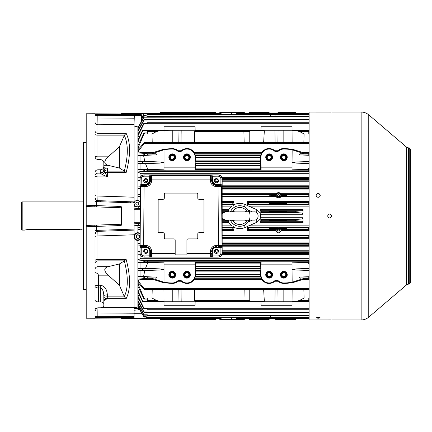 <?xml version="1.0" encoding="UTF-8"?>
<svg xmlns="http://www.w3.org/2000/svg" width="432" height="432" viewBox="0 0 432 432"><rect width="100%" height="100%" fill="white"/><g stroke="black" fill="none" stroke-linecap="round" stroke-linejoin="round"><path stroke-width="0.65" d="M222.167 213.457L225.396 211.891L229.9 211.891L230.666 211.264L232.848 211.059L234.657 211.891M232.519 211.891L232.848 211.059A8.516 8.516 0 0 1 246.721 211.059L247.05 211.891M250.425 220.109L248.848 220.844A10.276 10.276 0 0 0 248.908 220.736L246.721 220.941L247.05 220.109M232.519 220.109L232.848 220.941L230.666 220.736A10.276 10.276 0 0 0 248.908 220.736L249.669 220.109L254.173 220.109C259.664 220.315 259.173 211.221 254.173 211.891L225.396 211.891M244.917 211.891L246.721 211.059L248.908 211.264A10.276 10.276 0 0 0 230.666 211.264A10.276 10.276 0 0 1 248.908 211.264L249.68 211.891M134.384 114.772L134.363 114.842C134.077 115.841 141.696 115.841 141.41 114.842L141.323 114.691C138.791 114.016 136.48 114.043 134.384 114.772M141.512 121.262L141.48 119.27L143.824 115.177L147.285 114.88M134.071 126.004L138.278 127.024M134.071 123.341L134.071 115.517L97.848 115.69L96.293 114.534L134.071 114.35L134.071 113.513L121.738 113.513L121.149 113.956L86.206 113.778L95.013 113.746L95.013 114.847A2.938 0.599 180 0 0 97.853 115.447M134.071 124.74L134.071 125.01M274.995 116.413L275.011 114.442L270.34 114.442L270.356 116.413M141.475 119.626L143.824 115.425L147.285 115.123L147.285 114.399L270.34 114.442M186.926 253.503L186.926 254.912L175.181 254.912L175.181 240.079A1.177 1.177 0 0 0 174.01 238.907L165.494 238.907A1.177 1.177 0 0 1 164.317 237.73L164.317 233.912A1.177 1.177 0 0 0 163.139 232.74L159.327 232.74A1.177 1.177 0 0 1 158.15 231.563L158.15 200.437A1.177 1.177 0 0 1 159.327 199.26L163.139 199.26A1.177 1.177 0 0 0 164.317 198.088L164.317 194.27A1.177 1.177 0 0 1 165.494 193.093L196.619 193.093A1.177 1.177 0 0 1 197.791 194.27L197.791 198.088A1.177 1.177 0 0 0 198.968 199.26L202.786 199.26A1.177 1.177 0 0 1 203.958 200.437L203.958 231.563A1.177 1.177 0 0 1 202.786 232.74L198.968 232.74A1.177 1.177 0 0 0 197.791 233.912L197.791 237.73A1.177 1.177 0 0 1 196.619 238.907L188.104 238.907A1.177 1.177 0 0 0 186.926 240.079L186.926 253.503L210.524 253.503L210.524 251.3A5.832 5.832 0 0 1 216.356 245.468L221.994 245.597A1.177 1.123 172.9 0 1 220.822 246.731L218.473 246.64L218.036 186.532L216.356 186.532A5.832 5.832 0 0 1 210.524 180.7L210.6 175.586L151.508 175.586L151.589 180.7A5.832 5.832 0 0 1 145.757 186.532L140.557 186.446L140.114 245.597L145.757 245.468L145.757 246.704A4.595 4.595 0 0 1 150.352 251.3L150.352 255.793L150.412 251.3L149.764 251.3L149.764 257.067L151.454 257.024A1.177 1.123 -96.7 0 1 150.325 255.852L150.352 255.793A1.177 1.145 -171.4 0 0 151.524 256.937L210.659 257.024L210.524 253.503L211.696 253.503L211.783 255.852A1.177 1.123 96.7 0 1 210.659 257.024L217.982 257.067C220.487 256.813 221.859 255.436 222.091 252.931L222.048 247.282L220.876 247.293L220.822 246.731M100.3 169.781C102.438 169.587 103.615 168.55 103.826 166.66L103.842 169.814A3.526 3.035 168 0 1 100.343 173.129L100.3 169.781L97.951 169.781C96.163 169.933 95.186 170.818 95.013 172.427L95.013 201.555A2.938 0.41 180 0 0 96.293 201.598L134.071 202.932L134.071 307.471L102.946 307.255M103.826 166.66L103.826 162.589C103.615 160.774 102.443 159.781 100.3 159.608L98.539 159.608C96.395 159.424 95.224 158.452 95.013 156.686L95.013 114.847M86.206 205.238L95.013 205.551L94.727 206.836L86.206 206.539L86.206 113.783M96.255 206.89L121.171 207.76L96.255 206.89L96.293 205.594L95.013 205.546L95.013 195.394A2.938 0.626 180 0 0 97.951 196.025L97.848 200.637L134.071 201.906L134.071 202.932M103.826 295.801C103.61 291.033 102.438 288.414 100.3 287.939L100.3 285.26C104.571 285.844 106.92 289.051 107.347 294.889A3.526 0.913 0 0 0 103.826 295.801L103.826 303.809C103.615 302.681 102.443 302.054 100.3 301.93L98.539 301.93C96.395 301.822 95.224 301.163 95.013 299.938L95.013 226.454L94.727 225.164L121.171 224.24A0.589 0.589 -0 0 0 121.738 223.657L121.171 224.24L121.149 206.474L96.293 205.594L96.293 201.598L97.853 200.664A2.938 2.873 0 0 1 95.013 197.791M95.013 272.981C95.418 272.376 96.395 272.765 97.951 274.142L98.539 275.179L98.539 285.26A3.526 0.913 0 0 0 95.013 286.173A3.526 1.76 180 0 0 98.539 287.939L98.539 301.93M134.071 229.068L96.293 230.402L96.293 226.406L121.149 225.526L121.738 224.208L121.738 207.792L121.149 206.474M121.171 207.76A0.589 0.589 180 0 1 121.738 208.343A0.589 0.589 180 0 0 121.171 207.76L86.206 206.539L86.206 225.461L94.727 225.164L86.206 225.461L86.206 226.762L96.293 226.406L96.255 225.11L121.171 224.24L121.149 225.526M103.842 169.814L107.347 176.899L107.347 168.037L104.857 168.329L103.826 167.216L103.826 162.589M103.826 169.684A3.526 3.051 180 0 1 100.3 172.735M103.826 167.74A3.526 3.402 0 0 0 107.347 171.142L124.443 171.142L126.128 172.616L107.347 172.616A3.526 1.636 0 0 1 104.814 172.114A3.526 1.064 141.6 0 1 102.276 174.571L107.347 176.899L97.951 176.899L97.951 196.025L134.071 197.208L134.071 125.059M102.276 174.571L100.343 173.129L97.951 173.129A2.938 2.543 -0 0 0 95.013 175.673A2.938 1.231 180 0 0 97.951 176.899L97.951 169.781M121.149 113.956L121.738 113.843M83.738 142.587L83.268 142.711L83.268 289.289L83.738 289.413L83.738 142.587L86.206 142.587M146.696 317.12L146.696 317.898L146.108 318.487L146.108 317.12M139.941 208.489L134.071 208.829M134.071 207.274L134.071 206.21L137.927 206.852L138.726 208.726M232.826 227.745L232.816 228.922L233.831 229.532L233.912 230.521L233.906 226.336L233.804 227.167L232.826 227.745L222.167 227.745M233.912 204.714L233.912 201.479L233.831 202.468L232.816 203.078L232.826 204.255L233.804 204.833L233.906 205.664L233.912 204.714C237.697 202.981 241.515 202.937 245.354 204.574L247.423 205.502L247.423 201.479L247.504 202.468L248.519 203.078L248.508 204.255L247.531 204.833L247.423 205.924L248.816 206.134L257.105 209.86L260.167 212.857L260.167 214.013L260.717 214.256L260.717 217.744L260.167 217.987L260.167 219.143L257.105 222.14L255.857 219.753M247.423 205.502L247.423 205.924M233.906 205.664L231.606 206.134L222.167 206.134M236.639 114.399L236.752 113.076L269.152 113.076M270.356 315.587L270.34 317.558L269.152 317.558L270.324 317.606C271.89 318.184 273.456 318.184 275.027 317.601L308.794 317.601L308.794 317.045L274.963 317.045L274.995 315.587M269.152 317.601L147.285 317.601L147.285 316.877L143.824 316.575L137.889 305.915L137.889 304.279L143.824 314.842L144.331 315.139L144.331 314.798L147.285 314.798L147.285 315.587L308.794 315.587L308.794 315.031L147.285 315.031M147.285 317.12L144.331 317.12L143.824 316.575M141.518 117.887L144.131 113.632L147.285 113.6M227.513 220.109L227.551 220.698L228.539 221.297L228.474 222.383L222.167 222.383M228.625 211.891L228.625 209.709L228.539 210.703L227.551 211.302L227.513 211.891M303.026 222.383L302.384 221.297L295.807 220.698L295.807 219.526L302.265 218.938L302.908 217.744L303.026 222.383L260.167 222.383L260.258 221.297L261.252 220.698L261.247 219.526L260.264 218.938L260.167 217.987M260.167 222.383L260.167 219.143M145.53 163.717L147.841 169.414L140.94 169.414L140.94 163.717L159.273 163.139L164.025 162.556L159.273 161.968L144.774 161.298L143.64 155.763C144.877 155.374 148.916 155.088 155.768 154.921C157.356 154.532 157.356 154.138 155.768 153.743L151.999 153.635L152.528 152.717L140.94 152.717L137.889 151.405L137.889 127.721L143.824 117.158L147.285 116.861M140.94 169.414L137.889 169.522L137.889 155.65L147.285 154.969L147.285 153.646L137.889 152.885L137.889 151.405L144.331 143.532L144.331 142.7L147.285 142.7M152.458 152.755L137.889 152.885L137.889 155.65L143.64 155.763M151.999 153.635L164.025 149.769L163.917 149.17L152.528 152.717M309.091 143.532L308.794 143.532L308.794 142.528L147.285 142.528L147.285 143.532L144.331 143.532M163.917 149.17L173.183 148.505L176.737 149.645L178.265 150.736L178 151.394L181.175 151.394L180.911 150.736L178.265 150.736M180.911 150.736C186.084 147.22 190.658 147.879 194.627 152.717L194.422 153.743L195.539 155.639L195.728 157.27L195.599 161.325L195.151 162.556L195.48 163.609L195.437 168.88L195.026 170.008L164.025 170.008L164.025 167.864L195.026 167.864L195.026 170.008M261.452 152.717C265.421 147.879 269.995 147.22 275.168 150.736L274.909 151.394A8.224 8.224 0 0 0 260.928 157.27L260.35 157.27L260.539 155.639L261.657 153.743L261.452 152.717L194.627 152.717M277.814 150.736L278.078 151.394A8.224 8.224 0 0 1 283.835 149.045L283.835 148.457L281.966 148.651L279.758 149.423L277.814 150.736L275.168 150.736M283.835 148.457L292.162 149.17L303.55 152.717L309.091 152.717M309.091 279.283L303.55 279.283L292.162 282.83L283.835 283.543L280.616 282.955L277.814 281.264L275.168 281.264L274.909 280.606A8.224 8.224 0 0 1 260.928 274.73L260.642 263.12L195.437 263.12L195.026 261.992L164.025 261.992L164.025 264.136L195.026 264.136L195.026 261.992M163.917 282.83L152.528 279.283L151.999 278.365L164.025 282.231L163.917 282.83L173.183 283.495L175.9 282.776L178.265 281.264L180.911 281.264C186.084 284.78 190.658 284.121 194.627 279.283L261.452 279.283C265.421 284.121 269.995 284.78 275.168 281.264M152.528 279.283L140.94 279.283L137.889 280.595L143.824 288.247L147.285 288.468L147.285 289.472L308.794 289.472L308.794 288.49L147.285 288.49M309.091 288.468L308.794 288.49M152.458 279.245L137.889 279.115L147.285 278.354L147.285 277.031L137.889 276.35L137.889 260.042L147.285 260.669L147.285 261.808L144.331 261.83L144.331 260.669M151.999 278.365L147.285 278.257M309.091 315.139L308.794 315.139M147.285 315.139L144.331 315.139M152.221 289.472L151.999 297.864C155.488 300.38 159.494 301.676 164.025 301.747L172.244 301.747L172.244 289.472M163.069 301.725L164.025 301.747L164.025 305.273L195.026 305.273L195.194 300.575M181.003 289.472L181.175 301.747L260.928 301.747L261.052 305.273L292.059 305.273L292.059 301.747L283.835 301.747L283.835 289.472M275.076 289.472L274.909 301.747L260.928 301.747L260.906 301.158M309.091 301.19L296.806 301.19L292.059 301.747C296.584 301.676 300.591 300.38 304.079 297.864L303.858 289.472M157.172 300.575L147.285 300.575L147.285 298.069L144.331 298.069L143.824 297.686L137.889 283.624L137.889 282.209L143.824 289.1L144.331 289.3L144.331 288.468M138.596 283.036L137.889 283.624L137.889 286.103L143.824 298.712L144.331 299.063L144.331 298.069M249.772 289.472L249.772 300.575L243.896 300.575L243.972 300.019L194.422 300.019L194.654 300.575L243.896 300.575M244.161 289.472L243.972 300.019M277.835 230.693A0.929 0.929 0 0 1 278.813 229.203A0.929 0.929 0 0 1 279.326 230.607A0.929 0.929 0 0 1 277.835 230.693M277.69 230.818C277.112 229.117 277.684 228.523 279.407 229.036C279.985 230.737 279.412 231.331 277.69 230.818M279.391 230.094A0.842 0.842 0 0 0 278.548 229.252A0.842 0.842 0 0 0 277.706 230.094A0.842 0.842 0 0 0 278.548 230.936A0.842 0.842 0 0 0 279.391 230.094M277.781 195.977A0.929 0.929 0 0 1 278.845 194.562A0.929 0.929 0 0 1 279.293 196.004A0.929 0.929 0 0 1 277.781 195.977M277.414 196.231C277.479 194.405 278.235 194.049 279.682 195.161C279.623 196.992 278.867 197.348 277.414 196.231M271.733 317.817L273.899 317.601L271.733 317.817M244.366 318.924L244.307 319.599L219.818 319.599L219.758 318.924M243.14 319.599L243.167 318.924M219.758 113.076L219.818 112.401L244.307 112.401L244.366 113.076M243.167 113.076L243.14 112.401M276.199 195.442L276.048 196.609L277.43 198.013L279.666 198.013L281.048 196.609L280.897 195.442L286.772 195.442L280.886 195.215C279.331 192.478 277.771 192.478 276.21 195.215L269.152 195.215L276.199 195.442C277.765 198.466 279.331 198.466 280.897 195.442M276.21 195.215L276.048 194.222L276.674 193.342L222.167 193.342M309.091 193.342L280.422 193.342L281.048 194.222L280.886 195.215M280.422 193.342C279.175 192.397 277.922 192.397 276.674 193.342M137.889 130.723L143.948 119.723L147.285 119.583M139.941 251.359L137.889 251.84L139.941 252.034M159.327 130.793L160.418 130.572M160.493 130.556L161.617 130.394M161.66 130.388L172.244 130.253L172.244 142.528M163.069 130.275L164.025 130.253L164.025 126.727L195.026 126.727L195.194 131.425M296.806 301.19L298.458 300.726M142.366 301.19C142.819 301.903 142.943 301.903 142.727 301.19C142.943 301.903 142.819 301.903 142.366 301.19L137.889 292.237L137.889 286.103M139.46 289.51L137.889 290.682L142.727 301.19L159.273 301.19L164.025 301.747L163.949 289.472M277.906 289.472L278.078 301.747L274.909 301.747M309.091 279.245L303.626 279.245L304.079 278.365L292.059 282.231A46.985 46.985 0 0 1 283.835 282.955L283.835 283.543M144.774 270.702L143.64 276.237L140.94 276.237L140.94 270.702L159.273 270.032L164.025 269.444L159.273 268.861L145.53 268.283L147.841 262.586L164.025 262.175M140.94 270.702L137.889 270.583L142.727 270.032L142.366 268.861L137.889 268.391L140.94 268.283L140.94 262.586L137.889 262.478L144.331 261.83M309.091 264.487L308.237 262.586L292.059 262.175M309.091 268.861L296.806 268.861L292.059 269.444L292.059 261.992L261.052 261.992L260.642 263.12M296.806 268.861L309.091 268.412M309.091 169.414L308.237 169.414L309.091 167.513M292.059 169.825L308.237 169.414M309.091 161.968L296.806 161.968L292.059 162.556L292.059 170.008L261.052 170.008L260.674 169.447L260.566 165.434L195.512 165.434M147.841 169.414L164.025 169.825M140.157 177.687L137.889 177.784L137.889 169.522L147.285 170.17L147.285 171.331L143.824 171.369L143.824 170.154M309.091 170.17L147.285 170.192M293.009 301.725L294.43 301.612M294.467 301.606L295.607 301.439M295.666 301.428L296.762 301.201M159.327 301.207L160.418 301.428M160.493 301.444L161.617 301.606M161.66 301.612L142.819 301.747M139.271 295.024L137.889 295.979L143.824 307.989L144.331 308.324L147.285 308.324L147.285 309.274L308.794 309.274L308.794 308.718L147.285 308.718M309.091 308.324L308.794 308.718M178.173 289.472L178 301.747L181.175 301.747M140.162 254.313L137.889 254.216L137.889 240.467L139.941 239.933M139.941 233.696C137.138 232.432 135.286 233.258 134.384 236.174C134.833 239.598 136.685 240.683 139.941 239.414M139.612 237.136C138.105 238.896 136.922 238.702 136.069 236.558C137.689 234.085 138.872 234.279 139.612 237.136M136.08 236.32A1.82 1.82 0 0 1 136.161 235.98M136.307 235.656A1.82 1.82 0 0 1 136.771 235.116M137.074 234.927A1.82 1.82 0 0 1 138.127 234.749M138.807 234.981A1.82 1.82 0 0 1 139.466 237.46M138.699 238.183A1.82 1.82 0 0 1 138.364 238.313M137.651 238.361A1.82 1.82 0 0 1 136.069 236.558M269.152 319.577L249.545 319.577L249.491 318.924M274.963 317.045L275.011 317.558L275.611 317.601M275.611 318.908L269.152 318.924L275.611 318.908M139.018 299.506L137.889 300.235L143.824 311.645L144.331 311.969L147.285 311.969L147.285 312.833L308.794 312.833L308.794 312.277L147.285 312.277M309.091 311.969L308.794 312.277M139.941 201.674L137.889 200.443L137.889 177.784L140.065 178.006M309.091 178.394L222.124 178.411M309.091 123.109L308.794 123.109M147.285 123.109L143.915 123.282L137.889 134.654M147.285 123.282L147.285 122.726L308.794 122.726L308.794 123.282L147.285 123.282L147.285 123.676L144.331 123.676L144.331 123.109M309.091 258.314L140.94 258.314L137.889 260.042L137.889 254.216L140.065 253.994M138.596 148.964L137.889 148.376L143.824 134.314L144.331 133.931L147.285 133.931L147.285 131.425L157.172 131.425M244.161 142.528L243.896 131.425L249.772 131.425L249.772 130.842L264.325 130.842L263.655 142.528M249.772 300.575L249.772 301.158L264.325 301.158L263.655 289.472M309.091 227.686L308.399 227.745L308.399 228.922L280.6 228.922L280.249 228.474C283.667 233.334 273.429 233.329 276.847 228.474L275.837 229.532L275.778 230.521L247.423 230.521L247.504 229.532L248.519 228.922L248.508 227.745L247.531 227.167L247.423 226.076L247.423 226.498L245.354 227.426C241.52 229.063 237.703 229.019 233.912 227.286M280.6 228.922L281.264 229.532L281.318 230.521C279.472 233.615 277.625 233.615 275.778 230.521M292.059 167.864L261.052 167.864L261.052 170.008M147.285 289.3L144.331 289.3M137.889 282.209L137.889 276.35L140.94 276.237M137.889 149.791L144.331 142.7M139.46 142.49L137.889 141.318L142.727 130.81C142.943 130.097 142.825 130.097 142.366 130.81C142.825 130.097 142.943 130.097 142.727 130.81L159.273 130.81L164.025 130.253C159.494 130.324 155.488 131.62 151.999 134.136L152.221 142.528M137.889 139.763L142.366 130.81M147.285 119.723L147.285 119.167L308.794 119.167L308.794 119.723L147.285 119.723L147.285 120.031L144.331 120.031L144.331 119.583M139.941 188.438L137.889 188.374L139.941 188.179M139.941 185.965L137.889 186.03L139.941 186.23M139.018 132.494L137.889 131.765L143.824 120.355L144.331 120.031M139.941 196.652L137.889 196.587L139.941 196.398M139.941 194.211L137.889 194.276L139.941 194.47M147.285 312.417L144.331 312.417L143.824 311.645M137.889 304.279L137.889 301.277L143.824 312.115M137.889 301.277L137.889 297.346L143.824 308.583L144.331 308.891L144.331 308.324M140.94 163.717L137.889 163.609L142.366 163.139L142.727 161.968L137.889 161.417L140.94 161.298L140.94 155.763M139.941 180.641L137.889 180.16L139.941 179.966M147.285 308.891L144.331 308.891M137.889 297.346L137.889 292.237M147.285 299.063L144.331 299.063M164.025 167.864L164.025 149.769A46.985 46.985 0 0 1 172.244 149.045L172.244 148.457M260.35 157.27L260.361 157.567L195.723 157.567M302.265 213.062L295.807 212.474L295.807 211.302L302.384 210.703L303.026 209.617L302.908 214.256L302.265 213.062L260.264 213.062L261.247 212.474L261.252 211.302L260.258 210.703L260.167 209.617L260.167 212.857M260.167 214.013L260.264 213.062M139.941 233.194L137.889 232.654L137.889 225.477L134.071 225.79M137.889 232.654C135.875 232.805 134.606 233.831 134.071 235.742M134.071 237.379C134.595 239.285 135.864 240.316 137.889 240.467M138.213 307.006L134.071 307.616M137.889 307.184L137.889 305.915L138.575 305.5M137.889 200.443C135.821 200.291 134.552 201.215 134.071 203.218M137.889 127.721L137.889 126.792M134.071 204.082L135.432 206.323M137.3 202.198A1.469 1.469 0 0 1 138.569 204.401A1.469 1.469 0 0 1 136.031 204.401A1.469 1.469 0 0 1 137.3 202.198M134.071 308.502L139.066 308.502M139.941 205.524A3.229 3.229 0 0 1 134.071 203.666A3.229 3.229 0 0 1 139.941 201.809M146.416 318.4L147.285 318.4L147.285 318.924L221.098 318.924L221.211 317.601M148.063 318.924L147.301 317.601M147.285 317.574L147.02 317.12M137.927 308.07L138.726 309.836L134.071 310.225M139.504 309.269L138.726 309.836M130.545 202.808L130.545 201.782M136.069 114.847L139.709 114.847L136.069 114.847M292.059 264.136L260.928 264.136L260.912 270.032L260.48 270.675L260.35 274.73L260.539 276.361L261.209 277.079L194.87 277.079L195.539 276.361L195.728 274.73L195.026 264.136M303.858 142.528L304.079 134.136C300.591 131.62 296.584 130.324 292.059 130.253L294.43 130.388M249.772 142.528L249.772 131.425M139.941 225.677L137.889 225.569M134.071 223.171L139.941 223.511M138.726 223.274L137.889 225.477M233.906 226.336L231.606 225.866L228.474 222.383M228.625 222.291L228.625 220.109M228.625 209.709L231.606 206.134M245.354 204.574L244.258 206.744M244.258 225.256L245.354 227.426M247.423 226.076L248.816 225.866L257.105 222.14M255.857 212.247L257.105 209.86M269.152 114.399L270.324 114.399C271.895 113.816 273.461 113.816 275.027 114.399L277.96 114.442L275.011 114.442M273.829 114.442L271.453 114.399L273.829 114.442M277.96 112.423L295.483 112.423L295.861 113.076M331.236 319.945L309.091 319.955L309.091 112.045L330.988 112.055M410.4 216L410.4 149.045L409.223 147.874L409.223 284.126L410.4 282.955L410.4 216M330.831 112.061L329.643 112.066M331.7 216C330.329 213.349 328.957 213.349 327.591 216C328.957 218.651 330.329 218.651 331.7 216C330.329 213.349 328.963 213.349 327.591 216C328.957 218.651 330.329 218.651 331.7 216M328.525 319.939L328.887 319.934M329.243 319.934L329.659 319.934M330.437 319.939L331.101 319.945M318.19 197.294C319.442 197.17 320.128 196.501 320.247 195.275C318.875 192.683 317.509 192.683 316.138 195.275C316.256 196.501 316.942 197.17 318.19 197.294M320.247 195.334C318.886 192.818 317.52 192.812 316.138 195.318M318.19 318.254L320.247 317.866L316.138 317.866L318.19 318.254M316.726 317.569L319.653 317.569M134.071 197.208L134.071 201.906L97.459 200.626M134.071 114.35L134.071 115.517M124.443 296.854L126.128 298.69L107.168 298.69L107.347 296.854L124.443 296.854L119.389 285.25L119.389 263.963L124.443 260.858L126.128 259.384L97.951 259.384L97.951 260.858L124.443 260.858M119.389 263.963L108.205 266.663C103.631 267.991 103.631 270.832 108.205 275.179L119.389 285.25M124.443 171.142L119.389 168.037L119.389 146.75L124.443 135.146L126.128 133.31L97.951 133.31L97.951 135.146L124.443 135.146M119.389 146.75L108.205 156.821C103.631 161.168 103.631 164.009 108.205 165.337L119.389 168.037M86.206 226.762L86.206 318.222L95.013 318.249L95.013 309.334L95.013 311.018L96.741 308.021M103.826 303.809L103.826 306.158C103.615 307.174 102.438 307.719 100.3 307.8L98.539 307.8C96.39 307.908 95.218 308.421 95.013 309.334M95.013 318.254L96.287 317.963L121.154 318.044L86.206 318.222L121.149 318.044L121.738 318.487L134.071 318.487L134.071 317.65L96.293 317.466L97.853 316.553A2.938 0.599 0 0 0 95.013 317.153M95.013 260.75A2.938 1.366 180 0 1 97.951 259.384L97.951 235.975A2.938 0.626 180 0 0 95.013 236.606L95.013 230.445A2.938 0.41 -0 0 1 96.293 230.402L97.848 231.363L134.071 230.094L97.848 231.363L97.951 235.975L134.071 234.792M126.128 298.69C130.685 289.559 130.685 276.458 126.128 259.384M104.177 299.965L104.009 300.262A3.526 3.04 26.1 0 1 107.168 298.69L103.869 300.623M134.071 118.773L97.848 119.043L97.951 124.778L134.071 124.529M126.128 172.616C130.685 155.547 130.685 142.441 126.128 133.31M134.071 307.471L134.071 317.65M97.934 307.427L97.848 312.957L134.071 313.227M95.013 316.31L97.853 316.553M95.013 197.705A2.938 2.938 -0 0 0 97.848 200.637L97.853 200.664M95.013 121.91A2.938 2.867 180 0 0 97.951 124.778L97.951 133.31A2.938 2.603 180 0 1 95.013 130.707M95.013 115.69L97.848 115.69L97.848 119.043L95.013 119.043M121.225 113.945L96.287 114.037L96.293 114.534A2.938 2.905 -0 0 1 95.013 114.242M95.013 317.758A2.938 2.905 180 0 1 96.293 317.466L96.293 317.957M95.013 234.295A2.938 2.938 180 0 1 97.848 231.363A2.938 2.938 180 0 0 95.013 234.295M96.304 231.827L95.013 234.209A2.938 2.873 180 0 1 97.853 231.336M104.749 168.037L107.347 168.037L104.398 167.859A3.526 2.489 125.3 0 1 104.857 168.329M107.347 298.285A3.526 2.63 -0 0 0 103.826 300.92L104.009 300.262A3.526 3.04 26.1 0 0 103.831 300.715M149.229 175.009L149.229 176.18L149.818 176.24A1.177 1.172 135 0 1 150.989 175.068L144.142 175.009C141.664 175.252 140.297 176.612 140.033 179.086L139.941 253.001C140.189 255.496 141.545 256.867 144.023 257.11L144.083 257.11C141.577 256.862 140.195 255.49 139.941 253.001L140.017 252.931C140.254 255.436 141.62 256.813 144.126 257.067L149.764 257.067M212.344 257.067L212.344 255.895L217.982 255.895L218.09 257.11C220.563 256.867 221.924 255.496 222.167 253.001C221.913 255.49 220.536 256.862 218.025 257.11L144.083 257.11L144.126 255.895A2.938 2.938 -44.8 0 1 141.194 252.936L140.017 252.931L140.06 247.282L141.232 247.293L141.291 246.731A1.177 1.123 -172.9 0 1 140.114 245.597L140.06 247.282M146.777 249.982A1.669 1.669 0 0 1 147.425 251.294M146.399 179.161A1.669 1.669 0 0 1 147.425 180.635M217.01 179.161A1.669 1.669 0 0 1 218.025 180.619M217.399 249.993A1.669 1.669 0 0 1 218.025 251.278M139.941 178.999C140.189 176.504 141.545 175.133 144.023 174.89L218.09 174.89C220.563 175.133 221.924 176.504 222.167 178.999L222.167 253.001L220.919 252.936A2.938 2.938 44.8 0 1 217.982 255.895M145.757 249.215A2.084 2.084 0 0 1 147.56 252.342A2.084 2.084 0 0 1 143.948 252.342A2.084 2.084 0 0 1 145.757 249.215M216.356 249.215A2.084 2.084 0 0 1 218.16 252.342A2.084 2.084 0 0 1 214.547 252.342A2.084 2.084 0 0 1 216.356 249.215M145.757 178.616A2.084 2.084 0 0 1 147.56 181.742A2.084 2.084 0 0 1 143.948 181.742A2.084 2.084 0 0 1 145.757 178.616M216.356 178.616A2.084 2.084 0 0 1 218.16 181.742A2.084 2.084 0 0 1 214.547 181.742A2.084 2.084 0 0 1 216.356 178.616M222.167 178.999L222.075 179.086C221.816 176.612 220.444 175.252 217.971 175.009L211.118 175.068A1.177 1.172 45 0 1 212.29 176.24L217.971 176.18A2.938 2.938 134.8 0 1 220.903 179.096L220.892 184.761A1.177 1.172 -135.2 0 1 222.07 185.927L222.113 184.167L216.356 184.178A3.478 3.478 0 0 1 212.879 180.7L212.879 175.009M145.757 245.468A5.832 5.832 0 0 1 151.589 251.3L151.524 256.937M222.07 185.927L221.557 186.446L218.036 186.532L218.036 185.36L220.379 185.279A1.177 1.172 44.8 0 1 221.557 186.446L222.048 247.282M151.589 251.3L150.412 251.3A4.66 4.66 0 0 0 145.757 246.64L141.291 246.731M150.325 255.852L144.126 255.895M220.919 252.936L220.876 247.293L216.356 247.293A4.007 4.007 0 0 0 212.344 251.3L212.344 255.895L211.783 255.852M140.044 185.927L140.557 186.446A1.177 1.172 135.2 0 1 141.728 185.279L141.167 184.178L139.995 184.167L140.044 185.927A1.177 1.172 -44.8 0 1 141.215 184.761L145.757 184.761L145.757 184.178L141.167 184.178L141.205 179.096A2.938 2.938 -134.8 0 1 144.142 176.18L149.229 176.18L149.229 180.7A3.478 3.478 0 0 1 145.757 184.178M221.908 245.522A1.177 1.145 98.6 0 1 220.763 246.704L218.473 246.64M211.696 253.503L211.761 255.793A1.177 1.145 171.4 0 1 210.584 256.937M211.777 176.758L211.696 180.7A4.66 4.66 0 0 0 216.356 185.36L216.356 184.761A4.061 4.061 0 0 1 212.29 180.7L212.29 176.24L211.777 176.758A1.177 1.172 -135 0 0 210.6 175.586L211.118 175.068M150.336 176.758L149.818 176.24L149.818 180.7L150.412 180.7L150.336 176.758A1.177 1.172 -45 0 1 151.508 175.586L150.989 175.068M141.194 252.936L141.232 247.293L145.757 247.293L145.757 246.704L141.35 246.704A1.177 1.145 -98.6 0 1 140.206 245.522M146.016 181.678A1.469 1.436 0 0 0 147.479 180.241A1.469 1.436 0 0 0 146.016 178.805A1.469 1.436 0 0 0 144.547 180.241A1.469 1.436 0 0 0 146.016 181.678M146.016 252.337A1.469 1.436 0 0 0 147.479 250.9A1.469 1.436 0 0 0 146.016 249.464A1.469 1.436 0 0 0 144.547 250.9A1.469 1.436 0 0 0 146.016 252.337M216.61 252.337A1.469 1.436 0 0 0 218.079 250.9A1.469 1.436 0 0 0 216.61 249.464A1.469 1.436 0 0 0 215.141 250.9A1.469 1.436 0 0 0 216.61 252.337M216.61 181.678A1.469 1.436 0 0 0 218.079 180.241A1.469 1.436 0 0 0 216.61 178.805A1.469 1.436 0 0 0 215.141 180.241A1.469 1.436 0 0 0 216.61 181.678M147.474 251.051A1.469 1.436 0 0 0 144.553 251.051M147.474 180.392A1.469 1.436 0 0 0 144.553 180.392M218.068 180.392A1.469 1.436 0 0 0 215.147 180.392M218.068 251.051A1.469 1.436 0 0 0 215.147 251.051M83.268 230.094L80.741 229.576M79.952 229.505L28.647 229.484C23.344 230.153 23.344 230.153 28.647 229.484M27.81 229.511L27.081 229.576M26.352 229.678L25.742 229.792M22.189 230.094L22.189 201.906L21.6 202.489L21.6 229.511L22.189 230.094L24.538 230.094M79.159 229.484C84.461 230.153 84.461 230.153 79.159 229.484M249.232 220.055A10.276 10.276 0 0 0 249.232 211.945M160.283 113.076L160.661 112.423L215.746 112.423L215.8 113.076M141.523 118.076L143.824 114.037L147.285 113.74L147.285 113.076L221.087 113.076L221.2 114.399M269.152 318.924L236.747 318.924L236.628 317.601M248.508 204.255L309.091 204.255L308.794 204.25L308.794 203.078L248.519 203.078M286.772 203.526L269.152 203.666L286.772 203.526M180.911 281.264L181.175 280.606L178 280.606A8.224 8.224 0 0 1 172.244 282.955L172.244 283.543M178.265 281.264L178 280.606M181.003 142.528L181.175 130.253L260.928 130.253L260.906 130.842M275.076 142.528L274.909 130.253L260.928 130.253L261.052 126.727L292.059 126.727L292.059 130.253L283.835 130.253L283.835 142.528M294.467 130.394L295.607 130.561M295.666 130.572L296.762 130.799M293.009 130.275L292.059 130.253L292.129 142.528M248.594 300.575L248.594 300.866L245.074 300.866L245.074 300.575M248.594 131.425L248.594 131.134L245.074 131.134L245.074 131.425M172.244 272.824A1.906 1.906 0 0 1 173.896 275.686A1.906 1.906 0 0 1 170.591 275.686A1.906 1.906 0 0 1 172.244 272.824M172.244 272.225A2.506 2.506 0 0 1 174.749 274.73A2.506 2.506 0 0 1 172.244 277.236A2.506 2.506 0 0 1 169.738 274.73A2.506 2.506 0 0 1 172.244 272.225M172.244 271.912A2.819 2.819 0 0 1 174.69 276.14A2.819 2.819 0 0 1 169.803 276.14A2.819 2.819 0 0 1 172.244 271.912M172.244 271.323A3.407 3.407 0 0 1 175.198 276.437A3.407 3.407 0 0 1 169.295 276.437A3.407 3.407 0 0 1 172.244 271.323M186.926 272.824A1.906 1.906 0 0 1 188.579 275.686A1.906 1.906 0 0 1 185.274 275.686A1.906 1.906 0 0 1 186.926 272.824M186.926 272.225A2.506 2.506 0 0 1 189.432 274.73A2.506 2.506 0 0 1 186.926 277.236A2.506 2.506 0 0 1 184.421 274.73A2.506 2.506 0 0 1 186.926 272.225M186.926 271.912A2.819 2.819 0 0 1 189.373 276.14A2.819 2.819 0 0 1 184.486 276.14A2.819 2.819 0 0 1 186.926 271.912M186.926 271.323A3.407 3.407 0 0 1 189.88 276.437A3.407 3.407 0 0 1 183.978 276.437A3.407 3.407 0 0 1 186.926 271.323M269.152 272.824A1.906 1.906 0 0 1 270.805 275.686A1.906 1.906 0 0 1 267.5 275.686A1.906 1.906 0 0 1 269.152 272.824M269.152 272.225A2.506 2.506 0 0 1 271.658 274.73A2.506 2.506 0 0 1 269.152 277.236A2.506 2.506 0 0 1 266.647 274.73A2.506 2.506 0 0 1 269.152 272.225M269.152 271.912A2.819 2.819 0 0 1 271.593 276.14A2.819 2.819 0 0 1 266.711 276.14A2.819 2.819 0 0 1 269.152 271.912M269.152 271.323A3.407 3.407 0 0 1 272.101 276.437A3.407 3.407 0 0 1 266.204 276.437A3.407 3.407 0 0 1 269.152 271.323M283.835 272.824A1.906 1.906 0 0 1 285.487 275.686A1.906 1.906 0 0 1 282.182 275.686A1.906 1.906 0 0 1 283.835 272.824M283.835 272.225A2.506 2.506 0 0 1 286.34 274.73A2.506 2.506 0 0 1 283.835 277.236A2.506 2.506 0 0 1 281.329 274.73A2.506 2.506 0 0 1 283.835 272.225M283.835 271.912A2.819 2.819 0 0 1 286.276 276.14A2.819 2.819 0 0 1 281.394 276.14A2.819 2.819 0 0 1 283.835 271.912M283.835 271.323A3.407 3.407 0 0 1 286.783 276.437A3.407 3.407 0 0 1 280.886 276.437A3.407 3.407 0 0 1 283.835 271.323M172.244 155.363A1.906 1.906 0 0 1 173.896 158.22A1.906 1.906 0 0 1 170.591 158.22A1.906 1.906 0 0 1 172.244 155.363M172.244 154.764A2.506 2.506 0 0 1 174.749 157.27A2.506 2.506 0 0 1 172.244 159.775A2.506 2.506 0 0 1 169.738 157.27A2.506 2.506 0 0 1 172.244 154.764M172.244 154.451A2.819 2.819 0 0 1 174.69 158.679A2.819 2.819 0 0 1 169.803 158.679A2.819 2.819 0 0 1 172.244 154.451M172.244 153.862A3.407 3.407 0 0 1 175.198 158.971A3.407 3.407 0 0 1 169.295 158.971A3.407 3.407 0 0 1 172.244 153.862M186.926 155.363A1.906 1.906 0 0 1 188.579 158.22A1.906 1.906 0 0 1 185.274 158.22A1.906 1.906 0 0 1 186.926 155.363M186.926 154.764A2.506 2.506 0 0 1 189.432 157.27A2.506 2.506 0 0 1 186.926 159.775A2.506 2.506 0 0 1 184.421 157.27A2.506 2.506 0 0 1 186.926 154.764M186.926 154.451A2.819 2.819 0 0 1 189.373 158.679A2.819 2.819 0 0 1 184.486 158.679A2.819 2.819 0 0 1 186.926 154.451M186.926 153.862A3.407 3.407 0 0 1 189.88 158.971A3.407 3.407 0 0 1 183.978 158.971A3.407 3.407 0 0 1 186.926 153.862M269.152 155.363A1.906 1.906 0 0 1 270.805 158.22A1.906 1.906 0 0 1 267.5 158.22A1.906 1.906 0 0 1 269.152 155.363M269.152 154.764A2.506 2.506 0 0 1 271.658 157.27A2.506 2.506 0 0 1 269.152 159.775A2.506 2.506 0 0 1 266.647 157.27A2.506 2.506 0 0 1 269.152 154.764M269.152 154.451A2.819 2.819 0 0 1 271.593 158.679A2.819 2.819 0 0 1 266.711 158.679A2.819 2.819 0 0 1 269.152 154.451M269.152 153.862A3.407 3.407 0 0 1 272.101 158.971A3.407 3.407 0 0 1 266.204 158.971A3.407 3.407 0 0 1 269.152 153.862M283.835 155.363A1.906 1.906 0 0 1 285.487 158.22A1.906 1.906 0 0 1 282.182 158.22A1.906 1.906 0 0 1 283.835 155.363M283.835 154.764A2.506 2.506 0 0 1 286.34 157.27A2.506 2.506 0 0 1 283.835 159.775A2.506 2.506 0 0 1 281.329 157.27A2.506 2.506 0 0 1 283.835 154.764M283.835 154.451A2.819 2.819 0 0 1 286.276 158.679A2.819 2.819 0 0 1 281.394 158.679A2.819 2.819 0 0 1 283.835 154.451M283.835 153.862A3.407 3.407 0 0 1 286.783 158.971A3.407 3.407 0 0 1 280.886 158.971A3.407 3.407 0 0 1 283.835 153.862M275.011 317.558L270.34 317.558M136.334 236.558A1.555 1.555 0 0 1 138.667 235.213A1.555 1.555 0 0 1 138.667 237.902A1.555 1.555 0 0 1 136.334 236.558M136.215 236.558A1.669 1.669 0 0 1 138.721 235.111A1.669 1.669 0 0 1 138.721 238.005A1.669 1.669 0 0 1 136.215 236.558M279.391 195.442A0.842 0.842 0 0 0 278.548 194.6A0.842 0.842 0 0 0 277.706 195.442A0.842 0.842 0 0 0 278.548 196.285A0.842 0.842 0 0 0 279.391 195.442M260.912 268.861L195.172 268.861L195.48 268.391L195.437 263.12M140.94 176.299L140.94 173.686L137.889 171.958L143.824 171.369M260.928 157.27L260.566 165.434M260.361 157.567L260.48 161.325L260.912 161.968L195.172 161.968M137.927 206.852L139.941 206.323M309.091 114.88L308.794 114.88M309.091 115.123L308.794 115.123L308.794 114.399L277.96 114.399M309.091 113.6L308.794 113.076M277.96 113.076L308.081 113.076L309.091 114.826M249.502 113.076L249.556 112.423L269.152 112.423M308.399 228.922L309.091 228.982M164.025 264.136L164.025 282.231A46.985 46.985 0 0 0 172.244 282.955M309.091 154.969L300.316 154.921C298.728 154.526 298.728 154.138 300.316 153.743L304.079 153.635L292.059 149.769A46.985 46.985 0 0 0 283.835 149.045M309.091 317.12L308.794 317.12M137.889 306.439L143.824 316.823M247.423 230.521L247.423 226.498M139.941 229.554L137.889 229.489L139.941 229.3M139.941 227.129L137.889 227.194L139.941 227.383M309.091 289.3L308.794 289.3M194.422 300.019L194.557 289.472M309.091 252.439L308.794 252.439L308.794 253.589L222.124 253.589M309.091 119.583L308.794 119.583M309.091 312.417L308.794 312.417M309.091 179.561L308.794 179.561L308.794 178.411M309.091 308.891L308.794 308.891M309.091 171.331L308.794 171.331L308.794 170.192M309.091 116.861L308.794 116.861M147.285 116.969L147.285 116.413L308.794 116.413L308.794 116.969L144.331 117.202L144.331 116.861M309.091 260.669L308.794 260.669L308.794 261.808L147.285 261.808M139.941 246.035L137.889 245.97L139.941 245.77M139.941 243.562L137.889 243.626L139.941 243.821M138.796 302.945L137.889 303.512L143.824 314.485L144.331 314.798M309.091 314.798L308.794 315.031M309.091 142.7L308.794 142.7M145.53 268.283L140.94 268.283M309.091 253.606L308.794 253.589M309.091 120.031L308.794 119.723M309.091 316.877L308.794 317.045M144.774 161.298L140.94 161.298M309.091 117.202L308.794 116.969M138.796 129.055L137.889 128.488L143.824 117.515L144.331 117.202M143.64 276.237C144.877 276.626 148.916 276.912 155.768 277.079C157.351 277.474 157.351 277.862 155.768 278.257M147.285 132.937L144.331 132.937L143.824 133.288L137.889 145.897M309.091 261.83L308.794 261.83M147.841 262.586L140.94 262.586M309.091 262.586L308.237 262.586M309.091 123.676L308.794 123.282M139.271 136.976L137.889 136.021L143.824 124.011L144.331 123.676M309.091 318.4L308.794 318.4M275.611 318.924L308.794 318.924L308.794 318.368L236.698 318.368M309.091 187.79L308.794 187.79L308.794 186.635L222.167 186.635M280.849 196.031L309.091 196.031L308.794 196.02L308.794 194.859L280.838 194.859M222.167 235.969L309.091 235.969L308.794 235.98L308.794 237.141L222.167 237.141M309.091 244.21L308.794 244.21L308.794 245.365L222.167 245.365M280.249 228.474L286.772 228.334L280.103 228.334L278.872 227.745L276.993 228.334L269.152 228.334L276.847 228.474M280.103 228.334L276.993 228.334M309.091 318.26L308.794 318.368M309.091 203.072L308.794 203.072M275.611 319.577L295.483 319.577L295.861 318.924M286.772 220.109L269.152 220.158L286.772 220.109M286.772 211.842L269.152 211.891L286.772 211.842M160.283 318.924L160.661 319.577L215.752 319.577L215.811 318.924M139.158 206.361L139.941 205.632M261.052 264.136L261.052 261.992M195.172 268.861L195.151 274.73A8.224 8.224 0 0 1 181.175 280.606M309.091 130.81L296.806 130.81L298.458 131.274M296.806 130.81L292.059 130.253L309.091 130.253M243.896 131.425L243.972 131.981L243.896 131.425L194.654 131.425L194.557 142.528M261.452 279.283L194.627 279.283M309.091 278.354L304.079 278.365M300.316 278.257C298.728 277.862 298.728 277.474 300.316 277.079L309.091 276.696M309.091 270.032L296.806 270.032L309.091 270.475M296.806 270.032L292.059 269.444L292.162 282.83M261.43 279.245L261.657 278.257L261.209 277.079M194.87 277.079L194.422 278.257L194.648 279.245M195.026 167.864L195.151 157.27A8.224 8.224 0 0 0 181.175 151.394M300.316 154.921L309.091 155.304M296.806 161.968L309.091 161.525M309.091 152.755L303.55 152.717M261.43 152.755L194.648 152.755M260.912 161.968L261.052 167.864M309.091 163.139L296.806 163.139L309.091 163.588M296.806 163.139L292.059 162.556L292.162 149.17M140.94 258.314L140.94 255.701M178 151.394A8.224 8.224 0 0 0 172.244 149.045M303.626 152.755L304.079 153.635M278.078 151.394L274.909 151.394M178 301.747L172.244 301.747M278.078 301.747L283.835 301.747M277.906 142.528L278.078 130.253L283.835 130.253M178.173 142.528L178 130.253L172.244 130.253M178 130.253L181.175 130.253M277.814 281.264L278.078 280.606A8.224 8.224 0 0 0 283.835 282.955M278.078 280.606L274.909 280.606M278.078 130.253L274.909 130.253M309.091 186.624L308.794 186.624M309.091 194.848L308.794 194.848M309.091 237.152L308.794 237.152M309.091 298.069L308.794 298.069L308.794 300.019L300.316 300.019M309.091 299.063L308.794 299.063M298.906 300.575L308.794 300.575L308.794 300.019M309.091 153.646L300.316 153.743M308.794 154.921L308.794 153.743M309.091 245.376L308.794 245.376M309.091 277.031L300.316 277.079M308.794 278.257L308.794 277.079M309.091 133.931L308.794 133.931L308.794 131.425L298.906 131.425M309.091 132.937L308.794 132.937M250.425 211.891L248.848 211.156M133.483 201.884L133.483 202.91M234.657 220.109L232.848 220.941A8.516 8.516 0 0 0 246.721 220.941L244.917 220.109M270.383 114.955L147.285 114.955M134.071 113.513L146.108 113.6M100.3 285.26L98.539 285.26L98.539 287.939L100.3 287.939L100.3 301.93M100.683 201.749L100.683 200.74M139.941 209.758L134.071 209.758M222.167 227.167L233.804 227.167M232.816 203.078L222.167 203.078M222.167 202.468L233.831 202.468M233.804 204.833L222.167 204.833M270.383 317.045L147.285 317.045M221.146 318.368L146.464 318.368M228.539 221.297L222.167 221.297M223.279 219.526L222.167 219.526M222.167 218.938L222.523 218.938M222.523 213.062L222.167 213.062M223.279 212.474L222.167 212.474M227.551 220.698L222.167 220.698M227.551 211.302L222.167 211.302M222.167 210.703L228.539 210.703M155.768 153.743L147.285 153.743M308.794 143.51L147.285 143.51M309.091 301.747L292.059 301.747L292.129 289.472M155.763 300.019L147.285 300.019M246.073 289.472L246.073 300.575M231.514 319.599L231.59 317.601M231.514 112.401L231.59 114.399M309.091 204.833L247.531 204.833M309.091 206.134L248.816 206.134M277.43 198.013L222.167 198.013M276.048 196.609L222.167 196.609M276.253 196.031L222.167 196.031M276.259 194.859L222.167 194.859M222.167 194.222L276.048 194.222M138.224 251.829L139.941 251.829M222.167 251.829L309.091 251.829M309.091 252.412L222.167 252.412M159.273 270.032L142.727 270.032M159.273 268.861L142.366 268.861M195.404 169.447L260.674 169.447M309.091 254.956L221.681 254.956M309.091 254.286L221.967 254.286M140.146 254.286L139.865 254.286M309.091 246.802L222.167 246.802M309.091 246.029L222.167 246.029M222.167 243.61L309.091 243.61M309.091 244.193L222.167 244.193M222.167 235.391L309.091 235.391M139.865 177.714L140.146 177.714M221.967 177.714L309.091 177.714M138.04 260.037L309.091 260.037M309.091 260.636L143.915 260.636M155.763 131.981L147.285 131.981M246.073 142.528L246.073 131.425M309.091 187.807L222.167 187.807M309.091 188.39L222.167 188.39M275.837 229.532L247.504 229.532M143.824 289.1L143.824 288.247M143.824 143.753L143.824 142.9M143.824 120.355L143.824 119.885M144.331 312.417L144.331 311.969M143.824 308.583L143.824 307.989M144.331 171.331L144.331 170.17M143.824 298.712L143.824 297.686M144.331 154.969L144.331 153.646M143.824 154.985L143.824 153.625M260.539 155.639L195.539 155.639M302.908 214.256L260.717 214.256M195.539 276.361L260.539 276.361M260.361 274.433L195.723 274.433M252.38 220.109L248.006 222.167M252.38 211.891L248.006 209.833M409.223 284.126L408.499 284.126L408.499 147.874L409.223 147.874M406.593 216L406.593 147.166L368.766 114.858L368.766 317.142L406.593 284.834L406.593 216M368.766 114.858C366.557 113.017 364.014 112.077 361.136 112.045L361.136 319.955C364.014 319.923 366.557 318.983 368.766 317.142M103.826 297.767A3.526 0.913 0 0 1 107.347 296.854L107.347 294.889M108.205 275.179L98.539 275.179M108.205 165.337L103.826 165.337M124.308 135.421C128.299 143.942 128.299 155.828 124.308 171.072M108.205 156.821L97.951 156.821L97.951 135.146A2.938 0.761 180 0 1 95.013 134.39M124.308 260.928C128.299 276.172 128.299 288.058 124.308 296.579M108.205 266.663L97.951 266.663L97.951 260.858A2.938 2.835 180 0 0 95.013 263.693M97.951 159.565L97.951 156.821A2.938 0.761 180 0 1 95.013 156.06M97.951 274.142L97.951 266.663A2.938 2.835 180 0 0 95.013 269.503M97.848 200.637L134.071 201.906M134.071 230.094L97.848 231.363L134.071 230.094M95.013 312.957L97.848 312.957L97.848 316.31L134.071 316.483M211.696 179.107L150.412 179.107M141.728 185.279L144.077 185.36L143.64 246.64M150.412 253.503L175.181 253.503M141.205 179.096L140.033 179.086L139.995 184.167M218.09 174.89L217.971 176.18M144.142 176.18L144.023 174.89M222.113 184.167L222.075 179.086L220.903 179.096M145.757 247.293A4.007 4.007 0 0 1 149.764 251.3M212.344 251.3L211.761 251.3A4.595 4.595 0 0 1 216.356 246.704L216.356 247.293M210.524 251.3L211.696 251.3A4.66 4.66 0 0 1 216.356 246.64L216.356 245.468M149.229 180.7L149.818 180.7A4.061 4.061 0 0 1 145.757 184.761L145.757 185.36L144.077 185.36M151.589 180.7L150.412 180.7A4.66 4.66 0 0 1 145.757 185.36L145.757 186.532M210.524 180.7L212.879 180.7M220.379 185.279L220.892 184.761L216.356 184.761L216.356 184.178M216.356 186.532L216.356 185.36L218.036 185.36M229.894 220.109L230.666 220.736A10.276 10.276 0 0 0 248.908 220.736M232.826 204.255L222.167 204.255M309.091 238.658L222.167 238.658M309.091 237.778L222.167 237.778M231.606 225.866L222.167 225.866M195.48 268.391L260.599 268.391M260.566 266.566L195.512 266.566M260.453 271.134L195.626 271.134M260.48 270.675L195.599 270.675M260.674 262.553L195.404 262.553M309.091 250.209L222.167 250.209M309.091 242.104L222.167 242.104M309.091 233.987L222.167 233.987M233.912 230.521L222.167 230.521M233.831 229.532L222.167 229.532M228.474 209.617L222.167 209.617M233.912 201.479L222.167 201.479M309.091 230.521L281.318 230.521M309.091 229.532L281.264 229.532M247.531 227.167L309.091 227.167M309.091 225.866L248.816 225.866M302.384 221.297L260.258 221.297M260.264 218.938L302.265 218.938M302.908 217.744L260.717 217.744M260.258 210.703L302.384 210.703M303.026 209.617L260.167 209.617M247.504 202.468L309.091 202.468M309.091 201.479L247.423 201.479M309.091 198.013L279.666 198.013M309.091 196.609L281.048 196.609M281.048 194.222L309.091 194.222M309.091 189.896L222.167 189.896M222.167 185.971L309.091 185.971M309.091 185.198L222.167 185.198M309.091 181.791L222.167 181.791M309.091 180.171L222.167 180.171M139.941 180.171L138.224 180.171M309.091 177.044L221.681 177.044M309.091 173.686L140.94 173.686M309.091 171.963L138.04 171.963M260.642 168.88L195.437 168.88M260.599 163.609L195.48 163.609M195.599 161.325L260.48 161.325M260.453 160.866L195.626 160.866M308.794 114.955L274.963 114.955M309.091 113.632L236.704 113.632M295.807 112.979L249.507 112.979M142.819 130.253L164.025 130.253L163.949 142.528M309.091 179.588L222.167 179.588M309.091 171.364L143.915 171.364M159.273 163.139L142.366 163.139M159.273 161.968L142.727 161.968M155.768 154.921L147.285 154.921M155.768 277.079L147.285 277.079M221.135 113.632L147.285 113.632M276.496 228.922L248.519 228.922M278.23 227.745L248.508 227.745M308.399 227.745L278.872 227.745M295.807 319.021L249.496 319.021M295.807 220.698L261.252 220.698M295.807 219.526L261.247 219.526M295.807 211.302L261.252 211.302M295.807 212.474L261.247 212.474M215.795 112.979L160.342 112.979M215.8 319.021L160.342 319.021M260.928 274.73L260.35 274.73M195.151 274.73L195.728 274.73M195.151 157.27L195.728 157.27M260.912 270.032L195.172 270.032M260.912 130.81L195.172 130.81M260.912 301.19L195.172 301.19M260.912 163.139L195.172 163.139M261.657 153.743L194.422 153.743M261.209 154.921L194.87 154.921M261.657 278.257L194.422 278.257M308.794 131.981L300.316 131.981M243.972 131.981L194.422 131.981M232.816 228.922L222.167 228.922M143.824 124.011L143.824 123.417M143.824 261.846L143.824 260.631M143.824 134.314L143.824 133.288M144.331 133.931L144.331 132.937M143.824 278.375L143.824 277.015M144.331 278.354L144.331 277.031M143.824 117.515L143.824 117.158M143.824 314.842L143.824 314.485M142.036 313.697L134.071 313.697M139.941 222.242L134.071 222.242M134.363 114.842L134.071 123.255M141.41 114.842L141.566 119.281M146.108 113.513L146.416 113.6M121.171 224.24L94.457 225.175M96.287 114.037L95.013 113.746M408.499 147.874L406.593 147.166M408.499 284.126L406.593 284.834M331.7 319.955L361.136 319.955M331.7 112.045L361.136 112.045M83.738 289.413L86.206 289.413M96.212 200.108L95.018 197.964M103.826 167.216L104.398 167.859M22.189 201.906L83.268 201.906M222.167 218.543L225.396 220.109L254.173 220.109M134.071 318.487L146.108 318.487"/></g></svg>
